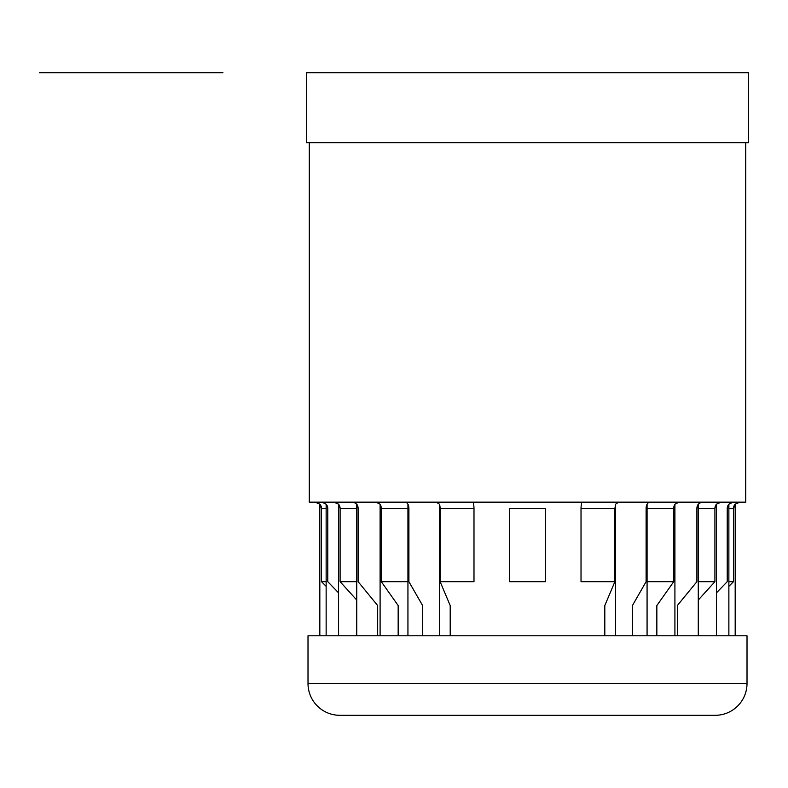 <?xml version="1.0" encoding="UTF-8"?>
<svg xmlns="http://www.w3.org/2000/svg" width="788" height="788" viewBox="0 0 788 788"><rect width="100%" height="100%" fill="white"/><g stroke="black" fill="none" stroke-linecap="round" stroke-linejoin="round"><path stroke-width="1.18" d="M309.28 142.677L309.28 502.153L745.734 502.153L745.734 142.677M748.6 142.677L748.6 72.693L306.414 72.693L306.414 142.677L748.6 142.677M747.014 683.501L747.014 635.778L308.01 635.778L308.01 683.501L308.01 635.778L747.014 635.778L747.014 683.501L308.01 683.501A31.815 31.815 0 0 0 339.815 715.307A31.815 31.815 0 0 1 308.01 683.501L747.014 683.501A31.815 31.815 0 0 1 715.199 715.307A31.815 31.815 0 0 0 747.014 683.501M715.199 715.307L339.815 715.307M326.143 581.682L321.514 581.682L321.514 508.516L326.143 508.516L321.514 508.516L321.514 581.682L321.514 508.516A6.363 6.334 -90 0 0 319.829 504.192L315.082 502.153L319.829 504.192L321.514 508.516L321.514 581.682L326.143 586.321M327.778 581.682L327.778 508.516A6.363 6.146 -90 0 0 326.143 504.192L327.778 508.516L327.778 581.682L338.574 592.852M356.737 600.032L340.101 581.682L340.101 508.516L356.737 508.516L340.101 508.516L340.101 581.682L340.101 508.516A6.363 5.762 -90 0 0 338.574 504.192L333.826 502.153L338.574 504.192L340.101 508.516L340.101 581.682L356.737 581.682M398.167 635.778L398.167 605.539L381.293 581.682L381.293 508.516L407.938 508.516L381.293 508.516L381.293 581.682L381.293 508.516A6.363 4.501 -90 0 0 380.102 504.192L375.935 502.153L380.102 504.192L381.293 508.516L381.293 581.682L407.938 581.682M450.204 635.778L450.204 605.539L440.118 581.682L440.118 508.516L473.992 508.516L473.992 581.682L440.118 581.682L440.118 508.516L473.992 508.516A6.363 1.645 -90 0 0 473.549 504.192L473.519 502.153M509.481 581.682L509.481 508.516L545.532 508.516L545.532 581.682L509.481 581.682L509.481 508.516M735.184 635.778L735.184 504.192L739.942 502.153L735.184 504.192A6.363 6.334 -90 0 0 733.5 508.516L728.87 508.516L733.5 508.516L733.5 581.682L728.87 581.682M716.44 592.852L727.235 581.682L727.235 508.516A6.363 6.146 -90 0 1 728.87 504.192L733.067 502.153M716.44 635.778L716.44 504.192L721.187 502.153L716.44 504.192A6.363 5.762 -90 0 0 714.913 508.516L698.276 508.516L714.913 508.516L714.913 581.682L698.276 581.682M677.345 635.778L677.345 605.539L696.888 581.682L696.888 508.516A6.363 5.211 -90 0 1 698.276 504.192L701.399 502.153M674.912 635.778L674.912 504.192L679.079 502.153L674.912 504.192A6.363 4.501 -90 0 0 673.72 508.516L647.076 508.516L673.72 508.516L673.72 581.682L647.076 581.682M632.429 635.778L632.429 605.539L646.111 581.682L646.111 508.516A6.363 3.645 -90 0 1 647.076 504.192L648.76 502.153M581.022 508.516L614.896 508.516L614.896 581.682L581.022 581.682L581.022 508.516A6.363 1.645 90 0 1 581.465 504.192L581.495 502.153M408.903 581.682L408.903 508.516A6.363 3.645 -90 0 0 407.938 504.192L408.903 508.516L408.903 581.682L422.595 605.539L422.595 635.778M358.126 581.682L358.126 508.516A6.363 5.211 -90 0 0 356.737 504.192L358.126 508.516L358.126 581.682L377.669 605.539L377.669 635.778M321.947 502.153L326.143 504.192L326.143 635.778M323.385 502.38L322.006 502.153M354.57 502.38L353.654 502.153M615.605 635.778L615.605 504.192L618.688 502.153M731.688 502.36L728.87 504.192L727.235 508.516L727.235 581.682M439.409 504.192L439.409 635.778L439.409 504.192A6.363 2.689 -90 0 1 440.118 508.516L440.118 581.682L440.118 508.516L439.409 504.192L436.325 502.153M406.253 502.153L407.938 504.192L407.938 635.778M353.615 502.153L356.737 504.192L356.737 635.778M319.829 635.778L319.829 504.192M728.87 586.321L733.5 581.682L733.5 508.516L735.184 504.192M728.87 635.778L728.87 504.192M698.276 600.032L714.913 581.682L714.913 508.516L716.44 504.192M698.276 635.778L698.276 504.192L696.888 508.516L696.888 581.682L696.888 508.516M656.847 635.778L656.847 605.539L673.72 581.682L673.72 508.516L674.912 504.192M647.076 635.778L647.076 504.192L646.111 508.516L646.111 581.682M604.81 635.778L604.81 605.539L614.896 581.682L614.896 508.516L615.605 504.192M380.102 635.778L380.102 504.192M338.574 635.778L338.574 504.192M39.4 72.693L222.925 72.693L39.4 72.693M211.854 72.693L113.876 72.693"/></g></svg>
